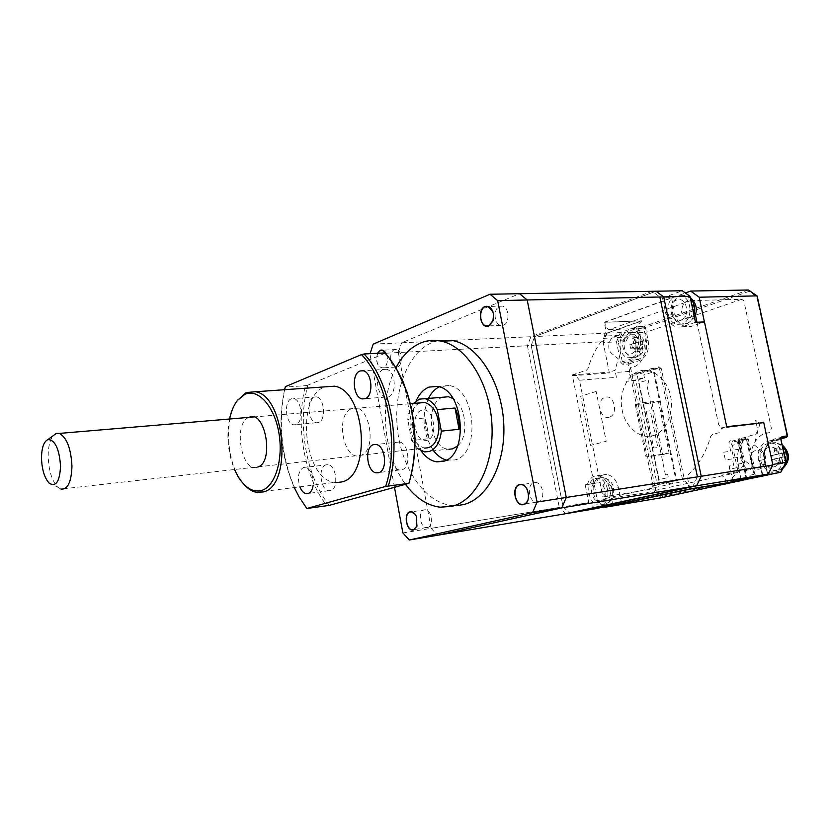 <?xml version="1.0" encoding="UTF-8"?>
<svg xmlns="http://www.w3.org/2000/svg" width="830" height="830" viewBox="0 0 830 830"><rect width="100%" height="100%" fill="white"/><g stroke="black" fill="none" stroke-linecap="round" stroke-linejoin="round"><path stroke-width="0.62" stroke-dasharray="4.15 3.11" d="M493.145 320.349L493.57 314.549L492.896 311.707M503.354 325.225C510.004 323.14 509.309 307.276 502.513 306.083L499.66 306.301C493.02 308.542 493.84 324.302 500.646 325.422L503.354 325.225M528.544 497.336L527.392 489.845M537.944 502.129C545.601 500.926 543.66 482.946 535.838 482.541L534.136 482.645C526.511 484.025 528.575 501.891 536.398 502.212L537.944 502.129M417.085 525.867L416.38 516.385L415.332 514.517M427.481 527.517C433.872 526.552 431.87 509.879 425.344 509.776L424.192 509.859C417.812 510.969 419.897 527.527 426.423 527.6L427.481 527.517M377.443 353.29C375.461 362.44 377.484 367.327 383.512 367.96L386.126 365.397C387.651 362.243 387.818 358.757 386.656 354.95M377.733 353.279C375.668 360.417 377.007 365.314 381.759 367.96L383.626 367.783L386.189 365.262C387.735 362.015 387.859 358.477 386.573 354.659L385.794 353.051M397.58 366.922C403.245 365.179 402.187 350.229 396.356 349.523L394.385 349.721C388.741 351.588 389.872 366.445 395.702 367.099L397.58 366.922M395.879 367.918C378.646 400.247 383.149 454.342 405.497 484.264M438.074 340.622L432.482 342.375C407.655 352.491 392.964 391.521 397.57 430.21C401.969 468.929 425.178 502.679 451.593 505.439L457.216 505.553M446.395 460.038L454.747 459.955C480.902 454.809 475.87 388.399 449.061 385.545L439.174 386.873M413.516 403.453C410.248 407.54 408.339 412.925 407.769 419.607L425.334 417.957C424.836 425.427 426.132 432.337 429.224 438.665L411.67 440.543L417.998 448.802M442.774 397.238C424.732 402.426 429.266 447.733 447.961 449.175L448.874 449.269M429.224 438.665L425.334 417.957M411.67 440.543L407.769 419.607M421.505 410.331C409.636 413.672 415.394 444.631 427.118 440.274C439.267 437.265 433.26 405.445 421.505 410.331M457.672 445.886C469.24 436.383 466.211 405.611 452.993 398.545M448.459 396.771L442.867 397.207M428.467 398.39C421.173 416.878 422.937 434.412 433.779 451.012M416.162 400.9C409.968 418.299 411.607 434.93 421.08 450.783M394.478 487.314L369.952 354.047L527.424 345.737L530.92 336.721L652.131 291.288L659.85 296.984M373.168 344.128L440.305 340.974L401.616 342.79L519.518 293.716M572.264 374.911L586.53 370.201L588.045 368.416C591.458 356.848 596.646 346.826 603.607 338.35L634.846 336.773L635.635 334.583L604.385 336.108L605.786 329.728L604.261 322.268L641.466 320.805L606.606 333.172L534.717 336.544L531.21 345.529L563.062 506.798L569.65 513.044L563.062 506.798L588.761 502.607L585.212 484.855L594.031 483.527L572.264 374.911L609.21 372.162L603.016 341.742L531.21 345.529L534.717 336.544L655.99 291.226L534.717 336.544L452.039 340.425L530.92 336.721M402.872 532.943L559.306 507.41L527.424 345.737M565.894 513.677L559.306 507.41M697.439 476.856L692.811 486.422M609.189 417.189C600.028 420.281 595.857 399.624 605.163 397.3C614.356 393.97 618.64 415.01 609.189 417.189M662.682 454.601L645.989 456.894L635.272 404.635L652.017 402.975L662.682 454.601L669.094 453.035L658.356 401.16L652.017 402.975M635.272 404.635L641.6 402.799L658.356 401.16M635.801 379.933L626.557 381.292L635.822 380.534L644.454 377.868L641.798 378.086L635.801 379.933M644.454 377.868L643.841 374.901L654.175 371.684L677.021 481.919L666.407 484.264L665.785 481.244L656.935 483.216L635.822 380.534M665.452 474.988L646.58 383.543L648.821 382.858L648.199 379.881L639.079 382.671L659.02 479.605L668.368 477.499L667.745 474.47L665.452 474.988M669.094 453.035L645.989 456.894M646.176 411.224L653.75 448.044L657.858 447.505L650.284 410.798L646.176 411.224M689.471 317.703L691.006 317.164L690.851 316.22C692.677 314.777 693.631 312.64 693.745 309.787L694.44 309.528L693.6 305.523L692.894 305.782C691.764 303.458 690.093 302.245 687.873 302.13L687.634 301.197L684.532 302.307L684.771 303.24C682.966 304.693 682.021 306.83 681.918 309.652L681.15 309.912L681.98 313.875L682.758 313.626C683.868 315.929 685.528 317.153 687.738 317.299L687.894 318.243L689.471 317.703M681.783 324.084L677.207 324.406C665.567 322.829 664.446 299.423 675.869 295.968L680.839 295.636C692.438 297.41 693.206 320.992 681.783 324.084M633.124 359.774L623.392 362.949L628.704 362.586L628.082 364.028L622.759 364.401L620.643 362.171L616.483 341.856L603.182 342.572L609.376 372.961L572.43 375.731L597.444 500.532L654.196 491.298L655.793 490.478L662.465 496.319L661.583 497.72M597.444 500.532L604.271 506.819M755.757 477.831L756.286 476.42L754.439 476.773L746.512 439.641L745.205 438.614L739.074 440.097L738.327 441.612L746.191 478.526L732.423 480.778L740.972 478.983L742.217 480.072M762.148 476.161L762.687 474.729L780.874 470.859L781.113 471.99M786.135 462.258L785.491 461.968L780.646 439.589L781.04 438.199L778.322 438.842M780.916 472.187L761.629 476.233L762.687 474.729L759.575 460.214M761.992 476.202L762.438 474.822L759.336 460.328M746.108 479.429L746.461 478.485L738.119 441.747L739.613 438.717L745.745 437.234L748.349 439.288L756.286 476.42L767.46 474.055L764.357 459.644C762.978 448.957 766.505 442.027 774.93 438.863L786.975 436.02L756.742 296.746L749.034 291.392L748.733 290.147M758.516 460.453C757.178 450.451 760.446 444.009 768.31 441.114M773.508 466.968C784.028 465.153 779.557 444.455 769.275 447.308C758.911 449.269 763.258 469.593 773.508 466.968M768.59 442.421L781.196 439.433M769.13 441L781.175 438.167M763.704 422.636L772.772 464.468M704.421 321.936L726.707 426.693M749.034 291.392L645.45 327.466L648.178 340.653C649.392 350.571 646.497 357.201 639.494 360.542L629.763 363.696L628.704 362.586L638.446 359.421C644.962 356.35 647.639 350.219 646.466 340.995L643.738 327.819L638.405 328.047L639.048 326.553L635.624 327.248L636.693 328.4L621.836 333.598L620.415 332.591L607.093 333.214L641.943 320.868L604.738 322.331L605.734 327.196L608.95 329.738L690.591 300.616L692.708 302.151L695.436 315.037M604.738 322.331L685.518 292.928M696.961 322.248L718.655 424.784L722.422 427.782L726.665 426.703M675.558 480.674L652.588 485.778L653.21 488.849L655.057 490.457L738.15 472.353L731.811 442.494L732.558 440.969L738.69 439.485L739.997 440.523L746.398 470.548L750.714 469.614L752.634 465.806L751.804 461.926C748.546 450.109 756.078 434.899 766.215 433.333L769.431 432.555L771.412 428.622L743.815 300.782L741.709 299.298L690.591 300.616M741.709 299.298L695.467 315.224M695.353 315.255L646.176 332.197L644.537 335.953L645.284 339.532C648.189 350.457 641.704 365.169 633.352 366.953L630.707 367.804L629.13 371.446L629.928 375.378L651.841 368.489L652.992 369.412L675.9 479.958M608.95 329.738L646.145 328.078L632.418 332.851L646.176 332.197M652.588 485.778L659.487 484.679M659.643 484.336L682.634 479.232L659.643 484.336L637.16 375.067L659.643 484.336M682.934 479.481L676.025 480.57M636.88 374.838L629.928 375.378M629.13 371.446L615.435 372.473L616.42 377.328L579.465 380.223L602.912 496.931L653.21 488.849M772.72 464.468L767.74 474.179M755.539 450.638C746.533 452.329 750.33 470.164 759.222 467.861C768.341 466.273 764.451 448.159 755.539 450.638M726.136 482.967L725.109 478.111L721.54 475.165L737.102 471.762L739.022 467.923L738.192 464.001C734.913 452.049 742.445 436.694 752.582 435.117L755.798 434.339L757.78 430.376L756.317 423.539M756.213 423.082L755.622 420.343L758.776 422.771M759.294 423.176L759.917 423.103M689.305 489.088L688.257 484.056L684.688 481.016L604.759 498.623L602.912 496.931M579.465 380.223L575.076 374.859L572.43 375.731M607.093 333.214L603.182 342.572M635.624 327.248L620.415 332.591L616.483 341.856L618.267 342.002L622.324 361.828L620.643 362.171M632.055 358.643L622.324 361.828M640.324 341.327C641.486 350.592 638.82 356.755 632.304 359.826M631.08 353.922C639.66 351.495 635.822 332.892 627.439 336.233C618.983 338.764 622.718 357.066 631.08 353.922M636.693 328.4L639.432 341.638M638.405 328.047L641.144 341.286M757.168 296.061L756.742 296.746M603.607 338.35L604.385 336.108M726.675 482.884L726.582 482.427C733.969 476.98 740.391 469.977 745.848 461.428L753.173 467.311C762.199 475.144 771.112 457.745 761.577 450.7L754.159 444.849L759.938 423.58L763.756 422.626M595.359 508.728L588.761 502.607M621.67 503.509L618.464 487.708C616.431 479.782 612.426 475.362 606.44 474.449C601.574 474.449 598.181 477.302 596.251 483.008L587.433 484.336C589.352 478.599 592.745 475.725 597.6 475.735C603.586 476.659 607.591 481.11 609.635 489.088L612.841 504.993M585.212 484.855L587.433 484.336M600.152 501.123C608.981 499.629 604.987 479.75 596.365 482.23C587.661 483.859 591.562 503.405 600.152 501.123M596.251 483.008L594.031 483.527M596.137 391.459L580.689 396.242L590.566 445.43L606.201 441.27L596.137 391.459M604.261 322.268L671.512 297.783L674.956 314.217C677.83 323.876 683.277 327.923 691.317 326.366L704.473 321.926M689.844 488.974L687.52 477.831L688.412 474.459C698.684 464.966 706.102 452.298 710.656 436.456L712.534 434.401L718.873 432.772L720.865 430.355L721.177 428.591L726.81 427.17M652.577 435.729C665.058 433.499 674.707 412.759 670.557 396.315C667.839 379.466 651.062 366.497 639.297 371.259C627.024 374.257 618.319 394.53 622.21 410.248C624.71 426.33 640.542 439.765 652.577 435.729M674.956 314.217L665.982 314.539L662.516 297.991L671.512 297.783M662.516 297.991L682.291 290.739M695.499 322.31L682.343 326.761C674.313 328.338 668.856 324.26 665.982 314.539M680.932 320.058C691.1 317.039 686.628 295.895 676.709 299.983C666.708 303.137 671.055 323.897 680.932 320.058M682.343 326.761L691.317 326.366M606.606 333.172L603.016 341.742M641.466 320.805L641.549 321.231C635.023 327.3 629.514 334.521 625 342.904L618.848 338.038C611.326 331.71 604.448 348.133 612.146 353.85L618.226 358.747L615.123 370.263L609.21 372.162M779.37 463.15L779.526 464.084L781.154 463.731L782.752 463.379L782.597 462.445C784.485 461.262 785.491 459.312 785.626 456.593L786.352 456.427L785.502 452.506L784.775 452.672C783.624 450.327 781.902 448.989 779.609 448.657L779.37 447.733L776.154 448.47L777.461 454.321L772.616 455.4L773.456 459.291L778.301 458.222L779.37 463.15L774.245 459.115M774.359 470.901L771.817 471.098C758.506 471.035 755.414 445.71 768.424 443.386L771.402 443.168C784.661 443.469 787.369 468.929 774.359 470.901M784.775 452.672L780.677 453.595L779.609 448.657M776.154 448.47L774.183 448.76L777.399 448.024L778.665 453.896L785.502 452.506M783.53 452.796L784.381 456.728L786.352 456.427M782.597 462.445L781.528 457.506L785.626 456.593M776.392 449.393C774.525 450.586 773.529 452.537 773.404 455.224M784.381 456.728L779.515 457.807L780.781 463.69L777.554 464.395L779.526 464.084M780.781 463.69L782.752 463.379M777.554 464.395L776.289 458.523L778.301 458.222M773.456 459.291L771.475 459.592L770.634 455.701L775.438 454.622L774.183 448.76M776.289 458.523L771.475 459.592M772.616 455.4L770.634 455.701M777.461 454.321L775.438 454.622M777.399 448.024L779.37 447.733M778.665 453.896L780.677 453.595M779.515 457.807L781.528 457.506M634.639 338.028L632.636 338.132L635.272 337.229L636.361 342.52L640.324 341.171L641.051 344.709L637.087 346.037L638.177 351.329L635.541 352.211L640.169 351.214L643.053 344.595L642.327 341.068L641.735 341.275L637.264 337.136L634.639 338.028L635.77 343.298L631.806 344.626L632.522 348.123L636.486 346.805L637.409 351.246L633.176 347.915M631.806 357.46L628.549 357.751C618.309 356.942 616.732 335.538 626.712 332.706L630.25 332.384C640.48 333.338 641.808 354.898 631.806 357.46M641.735 341.275L638.395 342.406L637.482 337.955M634.846 338.858L632.46 344.419M640.044 350.374L639.121 345.923L642.462 344.803M637.087 346.037L639.121 345.923M638.177 351.329L640.169 351.214M635.541 352.211L634.452 346.93L636.486 346.805M637.409 351.246L637.533 352.086M632.522 348.123L630.53 348.247L629.804 344.74L633.726 343.413L632.636 338.132M634.452 346.93L630.53 348.247M631.806 344.626L629.804 344.74M635.77 343.298L633.726 343.413M635.272 337.229L637.264 337.136M641.051 344.709L643.053 344.595M636.361 342.52L638.395 342.406M640.324 341.171L642.327 341.068M608.566 497.803L609.905 497.512L609.77 496.61C611.347 495.52 612.177 493.674 612.25 491.09L612.862 490.945L612.094 487.179L606.875 482.479L604.178 483.102L604.396 483.983C602.829 485.083 602.02 486.93 601.947 489.493L601.262 489.648L602.02 493.383L602.694 493.238L607.062 497.212L607.197 498.104L608.566 497.803M600.91 504.91L599.136 505.055C587.764 505.242 584.476 480.425 595.608 478.464L597.683 478.288C609.033 478.246 612.084 503.26 600.91 504.91M398.338 352.543L431.112 528.337L563.062 506.798L531.21 345.529L398.338 352.543L401.616 342.79M431.112 528.337L437.576 535.257M734.571 441.622L747.218 439.049L734.571 441.622L734.426 444.911L731.977 445.254L730.234 440.533L728.916 442.753L730.711 451.219L723.687 452.215L725.316 459.934L732.34 458.897L733.689 465.298L729.58 465.921L729.383 469.272L738.493 467.311L741.242 480.248M742.373 480.041L753.453 477.738L743.026 479.937M745.195 479.491L746.481 475.974L754.729 474.21L753.453 477.738M739.032 441.021L746.481 475.974M754.729 474.21L747.218 439.049M732.973 481.95L730.255 469.137M742.746 439.651L742.622 442.961L740.163 443.293L738.783 438.79L737.185 440.201L738.908 449.289L731.894 450.275L733.544 458.046L740.557 457.019L741.927 463.451L737.808 464.074L737.341 466.989L738.493 467.311M419.98 402.913C414.004 405.652 410.694 411.939 410.03 421.775C410.456 436.29 415.28 445.067 424.483 448.076L60.953 489.078L57.799 487.22C51.917 480.871 48.7 470.589 48.181 456.386C48.202 446.955 49.842 440.066 53.099 435.74M291.34 398.805C283.611 401.264 285.655 423.933 293.685 424.836L295.916 424.649C303.697 422.48 301.788 399.562 293.747 398.587L291.34 398.805M313.916 397.093C306.094 399.531 308.106 421.91 316.23 422.781L318.481 422.595C326.346 420.437 324.478 397.819 316.355 396.875L313.916 397.093M313.107 485.592C313.636 475.818 311.084 469.728 305.461 467.3L303.479 467.446C298.271 470.952 297.119 477.551 300.035 487.252M326.024 464.831C317.807 466.792 320.328 490.188 328.836 490.748L330.641 490.623C338.92 488.953 336.534 465.319 328.026 464.686L326.024 464.831M396.73 442.162C387.392 444.434 389.841 469.075 399.489 469.967L401.855 469.822C411.244 467.892 408.993 443.002 399.334 441.996L396.73 442.162M383.304 369.526C374.465 372.328 376.281 395.806 385.431 397.072L388.357 396.865C397.238 394.395 395.62 370.678 386.469 369.288L383.304 369.526M336.596 482.593L334.625 482.406C303.728 479.522 295.148 396.761 324.706 386.967L325.007 386.853M329.354 505.356C306.249 477.333 296.933 424.057 307.889 385.12L305.513 385.67C295.013 424.752 304.226 477.395 326.937 505.844M307.038 508.634L299.838 497.772C282.397 467.767 276.546 421.962 285.562 387.05L305.513 385.67M284.597 389.706C277.521 423.539 280.81 456.282 294.463 487.957M384.83 352.906L396.605 369.163M229.526 419.026C226.3 436.331 227.97 453.159 234.517 469.5M257.642 467.072C241.489 473.691 232.68 423.03 248.907 417.386M243.439 483.807L239.154 477.81C225.511 456.21 224.94 415.145 238.283 398.981M351.879 408.63C369.08 400.88 378.293 451.032 360.396 455.473C343.298 461.947 334.656 413.88 351.879 408.63M384.84 353.373L307.889 385.12M693.963 315.026C692.49 319.56 689.927 322.517 686.286 323.887L681.71 324.208C670.069 322.642 668.959 299.308 680.382 295.874L685.352 295.532L690.456 298.468M623.392 362.949L622.759 364.401M661.531 497.73L654.196 491.298L628.082 364.028L629.763 363.696L655.793 490.478M732.288 482.095L732.714 480.736M722.806 483.517L745.973 478.609L745.548 479.989L661.655 497.699M739.074 440.097L739.613 438.717M745.205 438.614L745.745 437.234M746.512 439.641L748.349 439.288M732.361 482.085L732.921 480.653M738.565 480.767L739.115 479.335M781.123 438.697L774.4 440.274C766.547 443.158 763.278 449.58 764.606 459.53L767.978 473.92L767.045 475.445L755.871 477.8M780.874 470.859L785.491 461.968M764.357 459.644L758.921 460.391M767.543 475.019L767.709 473.961L762.438 474.822M768.715 441.062L774.535 440.232L774.93 438.863M682.467 479.242L659.549 368.925L652.992 369.412M652.152 368.468L658.698 367.981L659.549 368.925L661.271 368.572L684.211 478.91M658.595 367.949L658.958 366.756L661.271 368.572M651.841 368.489L658.387 368.012L636.693 374.797M637.264 373.562L658.958 366.756M621.836 333.598L618.267 342.002M639.494 360.542L638.446 359.421L632.709 359.805M648.178 340.653L640.729 341.306M748.37 289.992L644.381 326.325L643.738 327.819L645.45 327.466L644.381 326.325L639.048 326.553M662.465 496.319L718.521 484.43M787.514 435.864L786.633 437.379M609.635 489.088L618.464 487.708M783.489 467.415L778.416 470.247L775.874 470.444C762.563 470.382 759.491 445.139 772.491 442.815L775.469 442.598L782.628 446.094M630.821 332.508L634.359 332.187C644.588 333.141 645.906 354.638 635.904 357.19L632.647 357.491C622.407 356.682 620.84 335.341 630.821 332.508M600.038 477.81L602.103 477.634C613.474 477.592 616.503 502.524 605.329 504.173L603.555 504.318C592.174 504.516 588.895 479.782 600.038 477.81M502.513 306.083L488.061 306.467M535.838 482.541L521.51 484.606M425.344 509.776L411.441 511.871M396.356 349.523L382.381 350.239M440.035 507.182L451.593 505.439M449.061 385.545L437.389 386.427M424.576 451.873L447.961 449.175M448.345 460.422L444.59 460.878M395.702 367.099L381.759 367.96M426.423 527.6L414.17 529.582M536.398 502.212L524.498 504.09M500.646 325.422L488.631 325.889M680.839 295.636L685.352 295.532L690.259 297.503M694.44 317.309L687.572 323.524L677.207 324.406M746.315 479.398L738.607 441.591L739.219 440.056L745.485 438.593M732.423 480.778L731.894 482.137L742.072 480.072M762.168 474.853L759.792 463.783M767.729 474.988L764.876 459.498C763.61 449.383 766.837 442.961 774.535 440.232L786.581 437.4M597.6 475.735L606.44 474.449M771.402 443.168L775.469 442.598L782.389 444.994M783.084 468.182L778.997 470.081L771.817 471.098M630.25 332.384L634.359 332.187C646.3 333.089 647.95 353.445 636.994 356.89L628.549 357.751M597.683 478.288L602.103 477.634C607.529 478.07 611.316 481.078 613.474 486.671L613.816 495.707C612.779 498.073 614.169 498.54 606.025 503.966L599.136 505.055M753.682 477.665L745.423 479.418M49.261 483.216L57.799 487.22M253.399 417.002L410.383 403.722M316.23 422.781L293.685 424.836M328.836 490.748L308.584 493.414M399.489 469.967L379.258 472.488M385.431 397.072L365.159 398.68M299.091 496.931L299.838 497.772M238.231 476.804L239.154 477.81M256.532 492.325L334.625 482.406M386.469 369.288L363.135 370.751M399.334 441.996L376.063 444.496M328.026 464.686L305.461 467.3M316.355 396.875L293.747 398.587"/><path stroke-width="1.25" d="M488.818 325.983L492.927 321.054L493.549 314.518C492.2 308.148 489.358 305.471 485.031 306.498C476.742 309.466 480.663 329.707 488.818 325.983M492.896 311.707L488.061 306.467L485.218 306.685C478.609 308.947 479.439 324.852 486.224 325.983L488.932 325.785L493.145 320.349M523.533 504.599C532.341 503.084 528.202 481.857 519.632 484.533C510.958 486.204 514.994 507.037 523.533 504.599M527.392 489.845C525.919 486.764 523.958 485.011 521.51 484.606L519.819 484.71C512.214 486.079 514.289 504.121 522.091 504.464L523.637 504.381C526.324 503.582 527.963 501.237 528.544 497.336M413.485 529.976L416.94 526.293L416.328 516.322C414.647 512.899 412.572 511.394 410.124 511.799C403.027 513.116 406.503 532.02 413.485 529.976M415.332 514.517L411.441 511.871L410.3 511.954C403.951 513.065 406.046 529.768 412.541 529.851L413.589 529.779L417.085 525.867M386.656 354.95L386.521 354.576C384.913 350.893 382.817 349.461 380.244 350.26L377.443 353.29M385.794 353.051L382.381 350.239L380.42 350.426L377.733 353.279M405.497 484.264C415.488 497.855 427.004 505.491 440.035 507.182L451.613 506.404C475.881 500.874 494.431 464.738 491.889 423.746C489.555 382.755 466.574 346.494 441.487 341.223C434.339 339.667 427.44 340.227 420.81 342.925C410.591 347.303 402.28 355.634 395.879 367.918M457.216 505.553L463.213 504.64C487.563 499.11 506.196 463.213 503.686 422.543C501.393 381.862 478.391 345.892 453.232 340.674L438.074 340.622M421.08 450.783C425.603 457.216 430.832 460.899 436.746 461.843L443.127 461.376C469.199 456.23 464.115 389.322 437.389 386.427L429.131 387.081C423.611 389.208 419.285 393.825 416.162 400.9M455.016 408.007L459.063 429.297C459.613 421.567 458.264 414.471 455.016 408.007L437.275 409.605C433.955 403.38 429.847 399.749 424.96 398.701L419.399 399.137L413.516 403.453M448.874 449.269L452.641 448.833L457.672 445.886M417.998 448.802L424.576 451.873L429.224 451.541C436.03 448.978 440.066 442.172 441.342 431.123L437.275 409.605M459.063 429.297L441.342 431.123M452.993 398.545L448.459 396.771L424.96 398.701M439.174 386.873C434.785 389.063 431.216 392.901 428.467 398.39M433.779 451.012C437.524 455.763 441.726 458.772 446.395 460.038M370.066 353.673L373.168 344.128L490.022 294.256L652.131 291.288M440.305 340.974L452.039 340.425L440.305 340.974M490.022 294.256L497.658 300.636L537.031 502.067L532.59 512.66L409.304 540.008L402.872 532.943L394.478 487.314M409.304 540.008L565.894 513.677L692.811 486.422L532.59 512.66M537.031 502.067L697.439 476.856L659.85 296.984L497.658 300.636M604.271 506.819L604.779 507.286L661.583 497.72M772.772 464.468L786.135 462.3L780.802 472.218L726.177 483.164L689.336 489.254L604.779 507.286M746.315 479.398L780.802 472.218L785.886 462.403L780.916 439.454L781.985 436.59L787.514 435.864L786.581 437.4L781.123 438.697M780.916 439.454L786.135 462.258M726.707 426.693L763.704 422.636M699.182 297.223L690.643 291.06L748.37 289.992L756.867 295.874L699.182 297.223L704.421 321.936M685.518 292.928L690.643 291.06M695.436 315.037L696.961 322.248M758.776 422.771L759.294 423.176M759.917 423.103L763.61 422.18M781.186 439.433L781.238 438.157L786.446 437.441L787.255 435.875L757.168 296.061M768.217 474.075L772.875 464.987L701.236 476.254L696.609 485.799L768.217 474.075L726.675 482.884L689.844 488.974L595.359 508.728L569.65 513.044L696.609 485.799L569.65 513.044L437.576 535.257L561.796 507.877L696.609 485.799L701.236 476.254L663.699 296.901L690 296.31L695.499 322.31L704.473 321.926L726.81 427.17L763.756 422.626L772.875 464.987M527.195 299.972L663.699 296.901L701.236 476.254L566.278 497.471L527.195 299.972L519.518 293.716L655.99 291.226L663.699 296.901L655.99 291.226L682.291 290.739L690 296.31M566.278 497.471L561.796 507.877M743.026 479.937L742.373 480.041M41.5 458.16C41.936 469.728 44.53 478.08 49.261 483.216C55.973 487.262 59.729 481.587 60.559 466.19C59.283 448.791 55.081 439.9 47.964 439.547C43.793 441.581 41.635 447.785 41.5 458.16M53.099 435.74L56.243 433.416L59.366 433.416C66.825 437.576 71.027 448.522 71.961 466.252C71.401 482.033 67.728 489.638 60.953 489.078M419.98 402.913L424.815 402.498C433.831 405.631 438.541 414.429 438.956 428.882C437.628 441.809 432.804 448.2 424.483 448.076M300.035 487.252C301.674 491.059 303.77 493.207 306.322 493.705L308.106 493.58C310.679 492.667 312.35 490.001 313.107 485.592M373.479 444.652C364.225 446.945 366.704 471.928 376.281 472.851L378.615 472.716C387.932 470.786 385.649 445.534 376.063 444.496L373.479 444.652M360.002 370.989C351.246 373.811 353.103 397.612 362.181 398.919L365.076 398.711C373.884 396.221 372.224 372.172 363.135 370.751L360.002 370.989M234.517 469.5L238.231 476.804C245.286 488.05 253.098 492.584 261.678 490.426C275.197 486.515 283.621 459.187 278.849 432.627C274.274 405.995 258.047 388.284 245.037 394.26L237.38 400.496L246.199 392.517L255.588 391.75C285.53 396.128 292.482 486.152 263.421 491.91L256.532 492.325C251.905 491.422 247.537 488.59 243.439 483.807M325.007 386.853L334.469 386.189C365.48 390.214 371.975 476.109 341.784 481.94L336.596 482.593M385.66 486.422L408.92 483.319L329.354 505.356L306.861 508.5L385.66 486.422C399.666 444.735 387.766 381.209 361.496 354.607L285.354 386.676L284.597 389.706M294.463 487.957L299.091 496.931L306.861 508.5M408.951 483.122C417.449 453.325 416.546 422.48 406.264 390.588C400.817 375.108 393.669 362.544 384.83 352.906L364.131 353.985C390.1 381.146 401.865 443.915 388.347 485.872M364.131 353.985L361.496 354.607M396.605 369.163L406.679 391.221C416.93 423.103 417.677 453.803 408.92 483.319M237.38 400.496C233.78 405.196 231.165 411.369 229.526 419.026M248.907 417.386L249.031 417.334C265.341 409.252 274.668 462.59 257.642 467.072M690.456 298.468C694.409 303.002 695.571 308.521 693.963 315.026M746.108 479.429L661.531 497.73M781.175 438.167L781.985 436.59M718.521 484.43L722.806 483.517M782.628 446.094C788.365 453.377 788.645 460.484 783.489 467.415M444.59 460.878L436.746 461.843M441.487 341.223L453.232 340.674M414.17 529.582L412.541 529.851M524.498 504.09L522.091 504.464M488.631 325.889L486.224 325.983M690.259 297.503C696.526 303.116 697.916 309.714 694.44 317.309M757.157 296.009L787.514 435.854M748.556 290.023L757.033 295.895M782.389 444.994C790.202 452.869 790.43 460.588 783.084 468.182M59.366 433.416L253.399 417.002M410.383 403.722L424.815 402.498M47.964 439.547L56.243 433.416M308.584 493.414L306.322 493.705M379.258 472.488L376.281 472.851M365.159 398.68L362.181 398.919M255.588 391.75L334.469 386.189M406.679 391.221L406.264 390.588"/></g></svg>
